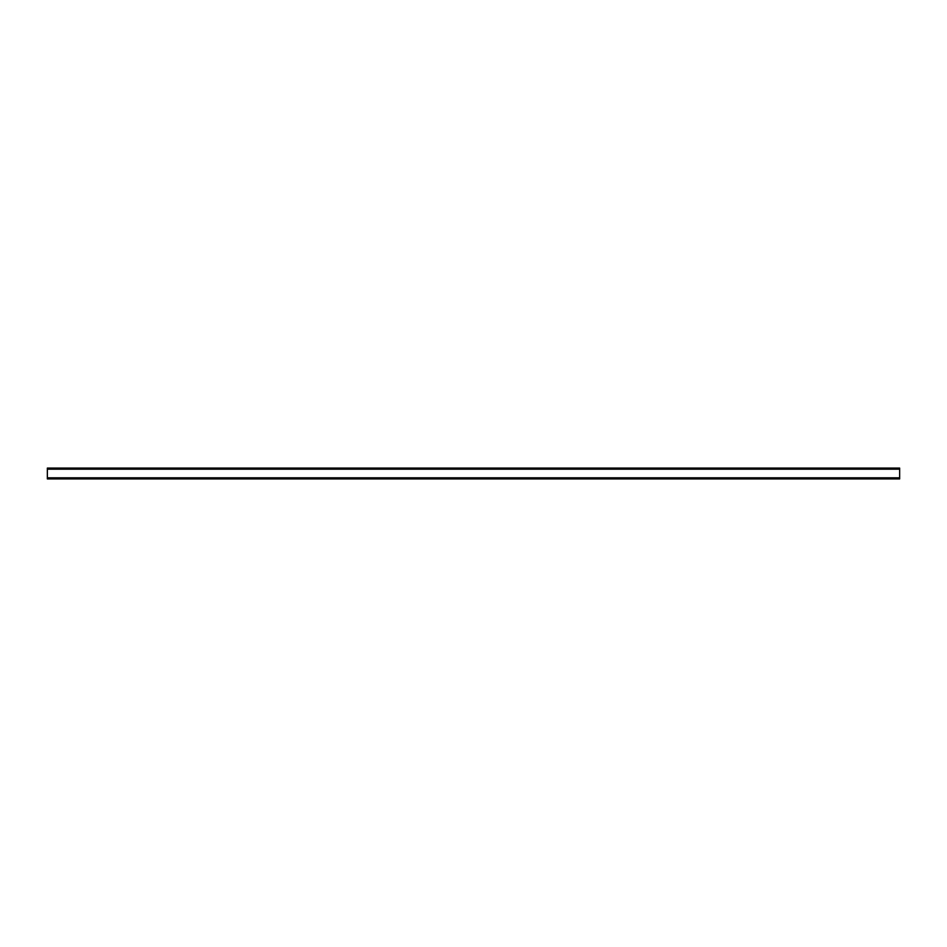 <?xml version="1.0" encoding="UTF-8"?>
<svg xmlns="http://www.w3.org/2000/svg" width="947" height="947" viewBox="0 0 947 947"><rect width="100%" height="100%" fill="white"/><g stroke="black" fill="none" stroke-linecap="round" stroke-linejoin="round"><path stroke-width="0.71" stroke-dasharray="4.74 3.55" d="M899.65 468.078L899.65 469.167L47.35 469.167L47.35 468.078L899.65 468.078M47.35 469.167L47.35 477.833L899.65 477.833L899.65 469.167M899.65 477.833L899.65 478.922L47.35 478.922L47.35 477.833"/><path stroke-width="1.42" d="M47.35 477.833L47.35 478.922L899.65 478.922L899.65 477.833L47.35 477.833L47.35 469.167L899.65 469.167L899.65 477.833M899.65 469.167L899.65 468.078L47.35 468.078L47.35 469.167"/></g></svg>
